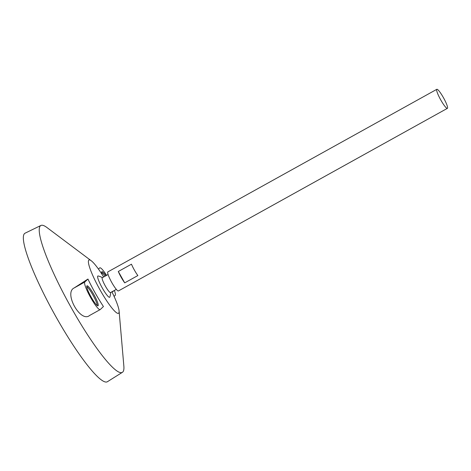 <?xml version="1.0" encoding="UTF-8"?>
<svg xmlns="http://www.w3.org/2000/svg" width="471" height="471" viewBox="0 0 471 471"><rect width="100%" height="100%" fill="white"/><g stroke="black" fill="none" stroke-linecap="round" stroke-linejoin="round"><path stroke-width="0.71" d="M447.45 108.306A10.886 1.719 -119 0 1 447.391 108.348A10.886 1.719 -119 0 1 440.603 99.664A10.886 1.719 -119 0 1 436.829 89.307A10.886 1.719 -119 0 1 443.505 97.797A10.886 1.719 -119 0 1 447.45 108.306M118.48 290.895A10.886 1.719 -119 0 1 118.421 290.937A10.886 1.719 -119 0 1 111.633 282.253A10.886 1.719 -119 0 1 107.853 271.897L436.829 89.307M118.303 271.49L131.462 264.19A10.886 1.719 61 0 0 137.868 275.559L124.709 282.865A10.886 1.719 -119 0 1 118.303 271.49L124.709 282.865M110.55 292.556A8.49 1.342 -119 0 1 110.502 292.585A8.49 1.342 -119 0 1 105.216 285.815A8.49 1.342 -119 0 1 102.266 277.743L108.077 274.522M109.825 297.036A12.169 1.925 -119 0 1 109.708 297.23A12.169 1.925 -119 0 1 101.754 287.016A12.169 1.925 -119 0 1 98.133 275.971A16.332 16.332 0 0 1 102.419 277.66M111.904 291.808A30.485 4.816 -119 0 1 119.092 310.984A30.485 4.816 -119 0 1 118.692 313.168A30.485 4.816 -119 0 1 97.373 284.973A30.485 4.816 -119 0 1 91.197 260.728A30.485 4.816 -119 0 1 103.667 276.966M119.092 310.984L123.849 366.032A83.979 13.27 -119 0 1 122.748 372.055A83.979 13.27 -119 0 1 122.407 372.32A83.979 13.27 -119 0 1 69.955 305.385A83.979 13.27 -119 0 1 40.9 225.468A83.979 13.27 -119 0 1 47 227.57L91.197 260.728M87.947 279.044L84.762 282.064A15.784 2.496 61 0 0 90.485 297.295A15.784 2.496 61 0 0 100.17 309.606A15.784 2.496 61 0 0 100.252 309.547L103.432 306.533A39.552 6.253 -119 0 1 87.947 279.044L74.177 287.94C63.508 292.732 80.676 323.324 89.661 315.423M122.407 372.32L107.447 381.693A84.915 13.418 -119 0 1 54.412 314.016A84.915 13.418 -119 0 1 25.034 233.204L40.9 225.468M86.899 285.85A11.434 1.807 61 0 0 91.038 296.883A11.434 1.807 61 0 0 98.056 305.797A11.434 1.807 61 0 0 94.088 294.928A11.434 1.807 61 0 0 86.958 285.809A11.434 1.807 61 0 0 86.899 285.85M105.928 275.712A11.434 1.807 61 0 0 101.907 271.643A11.434 1.807 61 0 0 101.842 271.69A11.434 1.807 61 0 0 102.236 274.687M112.416 291.525A11.434 1.807 61 0 0 112.999 291.631A11.434 1.807 61 0 0 113.217 291.078M106.599 275.341A15.784 2.496 61 0 0 99.793 267.834A15.784 2.496 61 0 0 99.711 267.899L98.457 269.082M114.1 296.418L115.195 295.382A15.784 2.496 61 0 0 114.371 290.436M104.992 276.236A11.434 1.807 61 0 0 101.683 272.356M97.332 305.608A11.434 1.807 61 0 0 93.146 295.447A11.434 1.807 61 0 0 86.741 286.521M74.177 287.94L84.762 282.064M447.391 108.348L118.421 290.937M116.313 289.359L110.502 292.585M109.825 297.042A16.332 16.332 0 0 0 110.656 292.503M89.325 315.623L100.17 309.606"/></g></svg>
